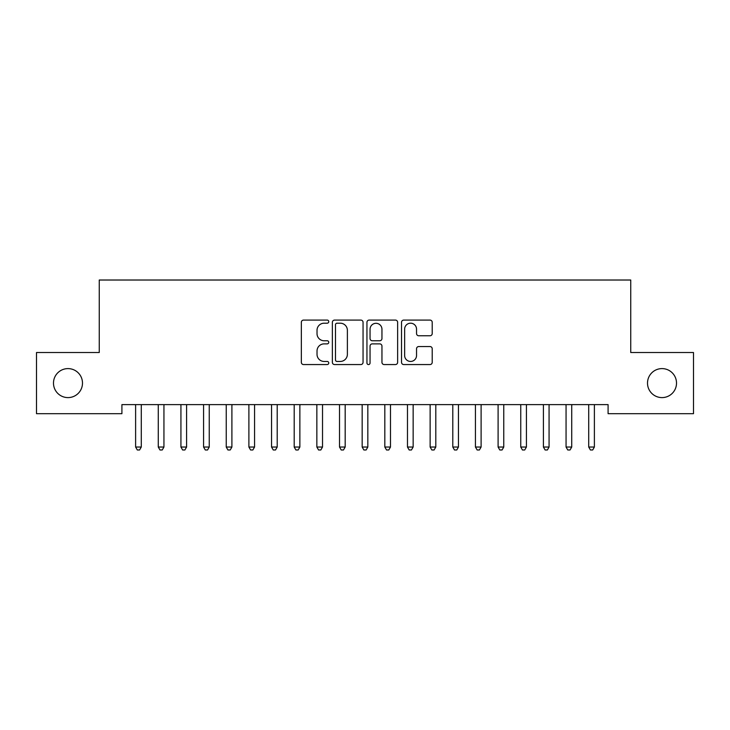 <?xml version="1.0" encoding="UTF-8"?>
<svg xmlns="http://www.w3.org/2000/svg" width="730" height="730" viewBox="0 0 730 730"><rect width="100%" height="100%" fill="white"/><g stroke="black" fill="none" stroke-linecap="round" stroke-linejoin="round"><path stroke-width="1.09" d="M328.755 321.638A1.56 1.56 0 0 0 327.195 320.087L303.57 320.087A2.226 2.226 0 0 0 301.344 322.304L301.344 362.335A2.226 2.226 0 0 0 303.57 364.562L327.195 364.562A1.56 1.56 0 0 0 328.755 363.002A1.56 1.56 0 0 0 327.195 361.45L324.138 361.45A7.117 7.117 0 0 1 317.021 354.333L317.021 350.993A7.117 7.117 0 0 1 324.138 343.876L327.195 343.876A1.56 1.56 0 0 0 328.755 342.324A1.56 1.56 0 0 0 327.195 340.764L324.138 340.764A7.117 7.117 0 0 1 317.021 333.647L317.021 330.316A7.117 7.117 0 0 1 324.138 323.198L327.195 323.198A1.56 1.56 0 0 0 328.755 321.638M647.51 383.104A14.5 14.5 0 0 0 662.01 397.604A14.5 14.5 0 0 0 676.509 383.104A14.5 14.5 0 0 0 662.01 368.604A14.5 14.5 0 0 0 647.51 383.104M53.491 383.104A14.5 14.5 0 0 0 67.99 397.604A14.5 14.5 0 0 0 82.49 383.104A14.5 14.5 0 0 0 67.99 368.604A14.5 14.5 0 0 0 53.491 383.104M429.988 335.763A2.226 2.226 0 0 0 432.215 333.537L432.215 322.304A2.226 2.226 0 0 0 429.988 320.087L403.745 320.087A2.226 2.226 0 0 0 401.527 322.304L401.527 362.335A2.226 2.226 0 0 0 403.745 364.562L429.988 364.562A2.226 2.226 0 0 0 432.215 362.335L432.215 348.767A2.226 2.226 0 0 0 429.988 346.549L418.755 346.549A2.226 2.226 0 0 0 416.538 348.767L416.538 355.501A5.949 5.949 0 0 1 410.588 361.45A5.949 5.949 0 0 1 404.639 355.501L404.639 329.148A5.949 5.949 0 0 1 410.588 323.198A5.949 5.949 0 0 1 416.538 329.148L416.538 333.537A2.226 2.226 0 0 0 418.755 335.763L429.988 335.763M608.09 404.621L121.91 404.621L121.91 413.682L36.5 413.682L36.5 352.517L99.253 352.517L99.253 280.019L630.747 280.019L630.747 352.517L693.5 352.517L693.5 413.682L608.09 413.682L608.09 404.621M363.056 322.304A2.226 2.226 0 0 0 360.83 320.087L334.586 320.087A2.226 2.226 0 0 0 332.369 322.304L332.369 362.335A2.226 2.226 0 0 0 334.586 364.562L360.83 364.562A2.226 2.226 0 0 0 363.056 362.335L363.056 322.304M369.17 320.087L395.414 320.087A2.226 2.226 0 0 1 397.631 322.304L397.631 362.335A2.226 2.226 0 0 1 395.414 364.562L384.181 364.562A2.226 2.226 0 0 1 381.954 362.335L381.954 346.102A2.226 2.226 0 0 0 379.737 343.876L372.282 343.876A2.226 2.226 0 0 0 370.055 346.102L370.055 363.002A1.56 1.56 0 0 1 368.504 364.562A1.56 1.56 0 0 1 366.944 363.002L366.944 322.304A2.226 2.226 0 0 1 369.17 320.087M337.032 323.198A1.56 1.56 0 0 0 335.481 324.759L335.481 359.89A1.56 1.56 0 0 0 337.032 361.45L340.262 361.45A7.117 7.117 0 0 0 347.38 354.333L347.38 330.316A7.117 7.117 0 0 0 340.262 323.198L337.032 323.198M381.954 329.257A5.949 5.949 0 0 0 376.005 323.308A5.949 5.949 0 0 0 370.055 329.257L370.055 338.537A2.226 2.226 0 0 0 372.282 340.764L379.737 340.764A2.226 2.226 0 0 0 381.954 338.537L381.954 329.257M141.282 405.798A2.263 2.263 0 0 1 141.447 404.958A2.263 2.263 0 0 0 141.282 405.798L141.282 447.034L135.616 447.034L135.616 405.798A2.263 2.263 0 0 0 135.451 404.958A2.263 2.263 0 0 1 135.616 405.798M141.282 447.034L139.585 449.981L137.313 449.981L135.616 447.034M158.109 404.958A2.263 2.263 0 0 1 158.273 405.798A2.263 2.263 0 0 0 158.109 404.958L157.972 404.621M180.766 404.958A2.263 2.263 0 0 1 180.93 405.798A2.263 2.263 0 0 0 180.766 404.958L180.629 404.621M164.232 404.621L164.095 404.958A2.263 2.263 0 0 0 163.94 405.798L163.94 447.034L158.273 447.034L158.273 405.798M163.94 447.034L162.233 449.981L159.97 449.981L158.273 447.034M186.889 404.621L186.752 404.958A2.263 2.263 0 0 0 186.588 405.798L186.588 447.034L180.93 447.034L180.93 405.798M186.588 447.034L184.891 449.981L182.628 449.981L180.93 447.034M203.414 404.958A2.263 2.263 0 0 1 203.579 405.798A2.263 2.263 0 0 0 203.414 404.958L203.287 404.621M226.072 404.958A2.263 2.263 0 0 1 226.236 405.798A2.263 2.263 0 0 0 226.072 404.958L225.935 404.621M209.546 404.621L209.41 404.958A2.263 2.263 0 0 0 209.245 405.798L209.245 447.034L203.579 447.034L203.579 405.798M209.245 447.034L207.548 449.981L205.285 449.981L203.579 447.034M232.195 404.621L232.067 404.958A2.263 2.263 0 0 0 231.903 405.798L231.903 447.034L226.236 447.034L226.236 405.798M231.903 447.034L230.206 449.981L227.933 449.981L226.236 447.034M248.729 404.958A2.263 2.263 0 0 1 248.893 405.798A2.263 2.263 0 0 0 248.729 404.958L248.592 404.621M254.852 404.621L254.724 404.958A2.263 2.263 0 0 0 254.56 405.798L254.56 447.034L248.893 447.034L248.893 405.798M254.56 447.034L252.854 449.981L250.591 449.981L248.893 447.034M271.387 404.958A2.263 2.263 0 0 1 271.551 405.798A2.263 2.263 0 0 0 271.387 404.958L271.25 404.621M277.51 404.621L277.373 404.958A2.263 2.263 0 0 0 277.208 405.798L277.208 447.034L271.551 447.034L271.551 405.798M277.208 447.034L275.511 449.981L273.248 449.981L271.551 447.034M294.035 404.958A2.263 2.263 0 0 1 294.199 405.798A2.263 2.263 0 0 0 294.035 404.958L293.907 404.621M322.523 405.798A2.263 2.263 0 0 1 322.687 404.958A2.263 2.263 0 0 0 322.523 405.798L322.523 447.034L316.856 447.034L316.856 405.798A2.263 2.263 0 0 0 316.692 404.958A2.263 2.263 0 0 1 316.856 405.798M345.18 405.798A2.263 2.263 0 0 1 345.345 404.958A2.263 2.263 0 0 0 345.18 405.798L345.18 447.034L339.514 447.034L339.514 405.798A2.263 2.263 0 0 0 339.35 404.958A2.263 2.263 0 0 1 339.514 405.798M367.829 405.798A2.263 2.263 0 0 1 367.993 404.958A2.263 2.263 0 0 0 367.829 405.798L367.829 447.034L362.171 447.034L362.171 405.798A2.263 2.263 0 0 0 362.007 404.958A2.263 2.263 0 0 1 362.171 405.798M390.486 405.798A2.263 2.263 0 0 1 390.65 404.958A2.263 2.263 0 0 0 390.486 405.798L390.486 447.034L384.82 447.034L384.82 405.798A2.263 2.263 0 0 0 384.655 404.958A2.263 2.263 0 0 1 384.82 405.798M413.143 405.798A2.263 2.263 0 0 1 413.308 404.958A2.263 2.263 0 0 0 413.143 405.798L413.143 447.034L407.477 447.034L407.477 405.798A2.263 2.263 0 0 0 407.313 404.958A2.263 2.263 0 0 1 407.477 405.798M435.801 405.798A2.263 2.263 0 0 1 435.965 404.958A2.263 2.263 0 0 0 435.801 405.798L435.801 447.034L430.134 447.034L430.134 405.798A2.263 2.263 0 0 0 429.97 404.958A2.263 2.263 0 0 1 430.134 405.798M458.449 405.798A2.263 2.263 0 0 1 458.613 404.958A2.263 2.263 0 0 0 458.449 405.798L458.449 447.034L452.792 447.034L452.792 405.798A2.263 2.263 0 0 0 452.627 404.958A2.263 2.263 0 0 1 452.792 405.798M481.106 405.798A2.263 2.263 0 0 1 481.271 404.958A2.263 2.263 0 0 0 481.106 405.798L481.106 447.034L475.44 447.034L475.44 405.798A2.263 2.263 0 0 0 475.276 404.958A2.263 2.263 0 0 1 475.44 405.798M300.167 404.621L300.03 404.958A2.263 2.263 0 0 0 299.866 405.798L299.866 447.034L294.199 447.034L294.199 405.798M299.866 447.034L298.168 449.981L295.905 449.981L294.199 447.034M322.523 447.034L320.826 449.981L318.554 449.981L316.856 447.034M345.18 447.034L343.474 449.981L341.211 449.981L339.514 447.034M367.829 447.034L366.132 449.981L363.868 449.981L362.171 447.034M390.486 447.034L388.789 449.981L386.526 449.981L384.82 447.034M413.143 447.034L411.446 449.981L409.174 449.981L407.477 447.034M435.801 447.034L434.095 449.981L431.832 449.981L430.134 447.034M458.449 447.034L456.752 449.981L454.489 449.981L452.792 447.034M481.106 447.034L479.409 449.981L477.146 449.981L475.44 447.034M497.933 404.958A2.263 2.263 0 0 1 498.097 405.798A2.263 2.263 0 0 0 497.933 404.958L497.805 404.621M504.065 404.621L503.928 404.958A2.263 2.263 0 0 0 503.764 405.798L503.764 447.034L498.097 447.034L498.097 405.798M503.764 447.034L502.067 449.981L499.795 449.981L498.097 447.034M526.421 405.798A2.263 2.263 0 0 1 526.586 404.958A2.263 2.263 0 0 0 526.421 405.798L526.421 447.034L520.755 447.034L520.755 405.798A2.263 2.263 0 0 0 520.59 404.958A2.263 2.263 0 0 1 520.755 405.798M526.421 447.034L524.715 449.981L522.452 449.981L520.755 447.034M549.07 405.798A2.263 2.263 0 0 1 549.234 404.958A2.263 2.263 0 0 0 549.07 405.798L549.07 447.034L543.412 447.034L543.412 405.798A2.263 2.263 0 0 0 543.248 404.958A2.263 2.263 0 0 1 543.412 405.798M549.07 447.034L547.372 449.981L545.109 449.981L543.412 447.034M565.905 404.958A2.263 2.263 0 0 1 566.06 405.798A2.263 2.263 0 0 0 565.905 404.958L565.768 404.621M572.028 404.621L571.891 404.958A2.263 2.263 0 0 0 571.727 405.798L571.727 447.034L566.06 447.034L566.06 405.798M571.727 447.034L570.03 449.981L567.767 449.981L566.06 447.034M594.384 405.798A2.263 2.263 0 0 1 594.548 404.958A2.263 2.263 0 0 0 594.384 405.798L594.384 447.034L588.718 447.034L588.718 405.798A2.263 2.263 0 0 0 588.553 404.958A2.263 2.263 0 0 1 588.718 405.798M594.384 447.034L592.687 449.981L590.415 449.981L588.718 447.034"/></g></svg>
